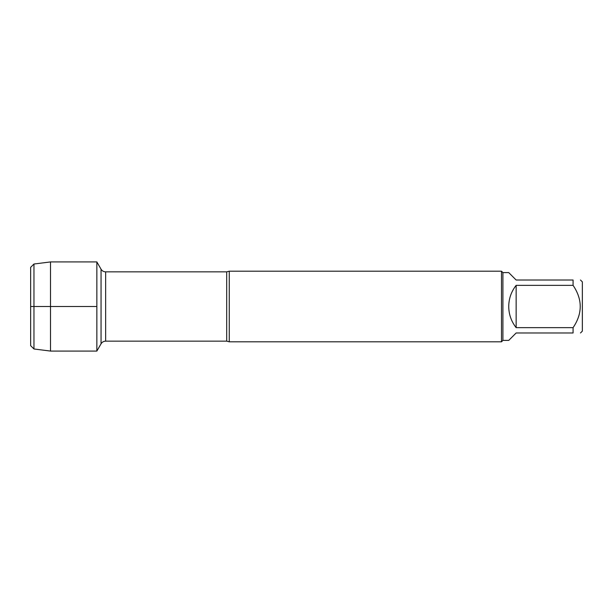 <?xml version="1.0" encoding="UTF-8"?>
<svg xmlns="http://www.w3.org/2000/svg" width="613" height="613" viewBox="0 0 613 613"><rect width="100%" height="100%" fill="white"/><g stroke="black" fill="none" stroke-linecap="round" stroke-linejoin="round"><path stroke-width="0.92" d="M229.262 271.191L229.262 341.809L501.495 341.809L501.495 271.191L229.262 271.191L226.695 271.85L105.643 271.85L105.643 341.15C103.643 341.211 102.11 342.092 101.053 343.793L101.053 269.207L96.854 261.927L96.854 351.073L96.854 261.927L50.511 261.927L50.511 351.073L96.854 351.073L101.053 343.793M580.496 280.018L582.35 281.873L582.35 331.127L580.496 332.982M516.146 332.982L508.729 340.399L502.905 340.399L502.905 272.601L508.729 272.601L516.146 280.018L573.078 280.018C582.611 280.018 582.611 280.018 573.078 280.018L573.078 285.344C582.611 299.466 582.611 313.572 573.078 327.656L573.078 332.982C582.611 332.982 582.611 332.982 573.078 332.982L516.146 332.982M516.146 285.344C511.288 291.558 508.813 298.608 508.729 306.5C508.813 314.392 511.288 321.442 516.146 327.656L516.146 285.344L573.078 285.344M516.146 327.656L573.078 327.656M33.96 348.981L30.65 345.671L30.65 267.329L33.96 264.019L33.96 348.981L50.511 351.073M96.854 306.5L30.65 306.5L96.854 306.5M229.262 341.809L226.695 341.15L226.695 271.85M226.695 341.15L105.643 341.15M105.643 271.85C103.643 271.789 102.11 270.908 101.053 269.207M502.905 272.601L501.495 271.191M502.905 340.399L501.495 341.809M33.96 264.019L50.511 261.927"/></g></svg>
